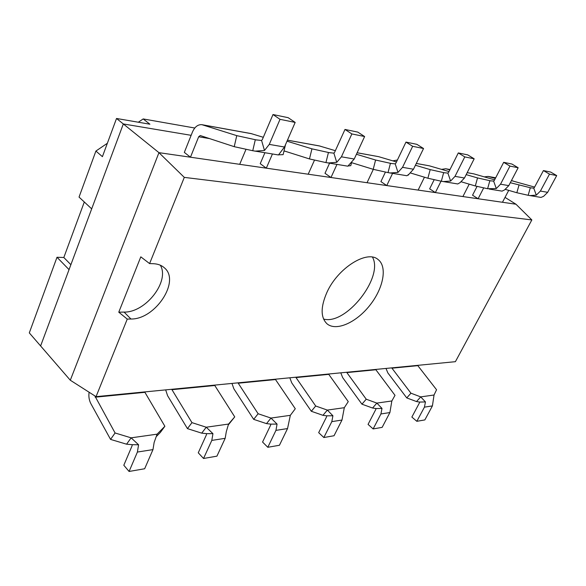 <?xml version="1.0" encoding="UTF-8"?>
<svg xmlns="http://www.w3.org/2000/svg" width="586" height="586" viewBox="0 0 586 586"><rect width="100%" height="100%" fill="white"/><g stroke="black" fill="none" stroke-linecap="round" stroke-linejoin="round"><path stroke-width="0.88" d="M160.33 265.209C170.028 281.221 145.746 312.609 124.093 312.089L118.775 312.177L140.801 256.851L149.598 263.59L184.297 177.382L158.953 152.66L190.465 157.209L198.676 136.765L200.236 135.542L234.232 146.676L252.749 150.727L255.291 139.776L261.59 140.494L262.382 139.483L272.995 114.534L288.173 117.683L295.176 122.415L280.02 119.332L272.995 114.534M252.749 150.727L278.467 154.96L284.481 147.02L295.176 122.415M261.59 140.494L264.484 150.477L269.274 144.398L280.02 119.332M254.983 151.159L264.484 150.477M256.976 140.069L236.759 135.637L201.884 124.679C197.885 124.4 194.742 126.862 192.442 132.055L184.334 152.397L190.465 157.209L239.696 164.322L246.039 149.254M234.232 146.676L236.759 135.637M285.507 144.661L283.126 154.645L278.811 154.814M263.312 137.3L250.998 133.557L201.884 124.679M284.027 150.88L309.474 158.938L325.948 162.571L328.424 152.543L333.881 153.151L334.65 152.228L344.986 129.447L357.775 132.099L364.617 136.531L351.864 133.938L344.986 129.447M325.948 162.571L347.828 166.182L354.23 159.018L364.617 136.531M333.881 153.151L336.73 162.344L341.411 156.814L351.864 133.938M327.999 162.974L336.73 162.344M329.881 152.799L311.935 148.837L287.015 141.189M309.474 158.938L311.935 148.837M351.461 162.989L350.787 165.67L348.553 165.919M335.346 150.69L319.245 145.892L287.47 140.149M264.901 152.77L260.228 163.67L266.315 168.167L272.431 153.986M239.696 164.322L308.192 174.21L314.536 160.051M351.747 162.71L373.209 169.325L388.027 172.614L390.415 163.369L395.206 163.882L395.953 163.04L405.973 142.09L416.895 144.346L423.546 148.514L412.661 146.302L405.973 142.09M388.027 172.614L406.882 175.734L408.977 174.218L413.489 169.222L423.546 148.514M395.206 163.882L397.997 172.409L402.538 167.34L412.661 146.302M389.924 172.987L397.997 172.409M391.697 163.597L375.589 160.022L356.42 154.272M373.209 169.325L375.589 160.022M408.698 174.65L408.237 175.17M396.48 161.948L378.651 156.667L357.13 152.741M329.559 163.223L324.996 173.295L330.98 177.507L336.957 164.424M308.192 174.21L367.034 182.715L373.326 169.354M410.632 173.031L427.883 178.239L441.331 181.242L443.646 172.665L447.887 173.104L448.612 172.328L458.296 152.931L467.738 154.887L474.177 158.806L464.786 156.901L458.296 152.931M441.331 181.242L457.769 183.96L460.105 182.612L464.471 177.998L474.177 158.806M447.887 173.104L450.612 181.052L455.007 176.371L464.786 156.901M443.097 181.587L450.612 181.052M444.774 172.863L430.183 169.61L415.415 165.259M427.883 178.239L430.183 169.61M449.001 171.552L429.406 165.838L416.302 163.435M392.832 160.864L397.403 160.015M385.449 172.042L380.907 181.594L386.76 185.564L392.569 173.419M367.034 182.715L418.126 190.091L424.454 177.199M461.336 181.821L475.312 185.967L487.611 188.729L489.837 180.73L493.639 181.118L494.342 180.393L503.682 162.329L511.922 164.036L518.156 167.75L509.959 166.087L503.682 162.329M502.077 191.124L504.568 189.915L508.787 185.623L518.156 167.75M493.639 181.118L496.283 188.553L500.525 184.202L509.959 166.087M487.611 188.729L496.283 188.553M490.848 180.913L477.531 177.924L466.17 174.628M475.312 185.967L477.531 177.924M494.621 179.843L473.84 173.866L467.181 172.628M449.828 169.889L445.69 168.746L441.529 169.369M434.211 179.653L429.655 188.839L435.369 192.582L441.046 181.177M418.126 190.091L462.903 196.559L469.21 184.158M505.44 189.403L516.837 192.735L528.162 195.292L530.308 187.798L533.736 188.135L534.41 187.454L543.427 170.57L550.679 172.072L556.7 175.588L549.492 174.123L543.427 170.57M528.162 195.292L541.003 197.423L543.603 196.325L547.668 192.318L556.7 175.588M533.736 188.135L536.3 195.131L540.402 191.065L549.492 174.123M529.707 195.599L536.3 195.131M531.224 187.96L510.311 182.722M516.837 192.735L518.976 185.198M534.615 187.088L511.41 180.627M495.353 178.437L488.101 176.415L484.3 176.877M477.077 186.363L472.55 195.211L478.103 198.757L483.714 187.857M462.903 196.559L502.466 202.273L508.721 190.362M94.844 395.894L115.076 432.981L131.132 437.837L126.583 444.195L132.246 444.686L132.048 445.895L123.814 465.247L129.081 471.466L144.661 468.749L152.975 449.608L154.14 442.459L157.099 434.167L164.878 426.278L160.366 432.424L156.594 436.262M132.246 444.686L138.574 444.781L137.41 452.048L129.081 471.466M157.099 434.167L131.132 437.837L138.574 444.781M144.676 391.924L164.878 426.278M126.583 444.195L110.564 439.405L90.859 403.637C89.094 400.216 88.501 396.414 89.101 392.224M115.076 432.981L110.564 439.405M171.72 389.287L191.952 422.638L206.243 427.216L201.716 433.149L206.624 433.655L206.44 434.768L198.258 452.795L203.54 458.486L216.923 456.157L225.171 438.321L226.306 431.677L228.54 424.066L234.737 416.888L228.459 424.725M206.624 433.655L212.945 433.677L211.802 440.408L203.54 458.486M228.54 424.066L206.243 427.216L212.945 433.677M214.542 385.119L234.737 416.888M201.716 433.149L187.447 428.63L167.589 395.697L165.67 389.88M191.952 422.638L187.447 428.63M237.982 382.841L258.126 413.745L270.981 418.067L266.505 423.619L270.813 424.132L270.629 425.172L262.565 442.042L267.802 447.286L279.434 445.265L287.543 428.564L290.334 415.328L295.285 408.75L275.266 379.208M270.813 424.132L277.061 424.096L275.947 430.373L267.802 447.286M290.334 415.328L270.981 418.067L277.061 424.096M266.505 423.619L253.679 419.356L233.88 388.833L231.961 383.427M258.126 413.745L253.679 419.356M295.769 377.216L315.693 406.003L327.347 410.09L322.952 415.32L326.761 415.833L326.585 416.807L318.674 432.651L323.838 437.522L334.035 435.742L341.982 420.045L344.304 407.695L348.26 401.622L328.534 374.029M326.761 415.833L332.907 415.76L331.822 421.634L323.838 437.522M344.304 407.695L327.347 410.09L332.907 415.76M322.952 415.32L311.32 411.277L291.733 382.848L289.828 377.794M315.693 406.003L311.32 411.277M346.626 372.264L366.228 399.205L376.864 403.095L372.571 408.024L375.97 408.537L375.794 409.453L368.059 424.389L373.135 428.93L382.145 427.362L389.902 412.551L391.844 400.971L395.008 395.338L375.641 369.444M375.97 408.537L381.991 408.427L380.929 413.958L373.135 428.93M391.844 400.971L376.864 403.095L381.991 408.427M372.571 408.024L361.943 404.186L342.663 377.582L340.788 372.835M366.228 399.205L361.943 404.186M391.719 367.876L410.94 393.191L420.711 396.89L416.521 401.564L419.576 402.069L419.408 402.934L411.863 417.064L416.829 421.312L424.85 419.92L432.417 405.9L434.043 395.008L436.555 389.749L417.598 365.356M419.576 402.069L425.458 401.93L424.432 407.153L416.829 421.312M434.043 395.008L420.711 396.89L425.458 401.93M416.521 401.564L406.757 397.909L387.844 372.901L385.998 368.433M410.94 393.191L406.757 397.909M138.34 122.225L143.174 118.936L149.899 124.21L116.519 118.475L158.953 152.66L70.298 380.226L40.61 345.945L123.324 123.954L191.139 135.322L123.324 123.954L91.687 208.865L79.044 197.086L95.906 151.056L107.363 143.27M118.775 312.177L127.257 319.099L96.045 396.656L455.403 361.679L531.839 219.94L515.966 204.221L505.029 197.394M70.298 380.226L96.045 396.656M184.297 177.382L531.839 219.94M502.466 202.273L515.966 204.221M149.598 263.59L153.283 263.7C157.876 263.883 161.604 265.282 164.476 267.897C180.635 281.155 155.253 319.538 130.942 319.011L127.257 319.099M326.988 292.231C337.917 267.941 367.063 249.761 377.963 259.437C387.661 266.615 383.427 288.312 369.832 305.335C356.398 322.49 336.269 331.61 327.047 323.838C320.535 317.553 320.52 307.02 326.988 292.231M372.491 257.159C383.977 277.273 345.784 325.574 323.56 319.033M194.779 128.019L143.174 118.936M56.996 257.269L29.3 332.892L40.61 345.945L69.045 269.633L56.996 257.269L63.823 257.503L84.303 201.994M70.884 264.696L63.823 257.503M116.519 118.475L102.411 156.66L95.906 151.056M251.892 133.762L202.785 124.884M284.481 147.02L269.274 144.398M209.583 138.596L198.676 136.765M320.132 146.09L287.455 140.186M354.23 159.018L341.411 156.814M285.177 151.239L283.983 151.042M378.651 156.667L357.116 152.778M413.489 169.222L402.538 167.34M429.406 165.838L416.287 163.465M464.471 177.998L455.007 176.371M473.84 173.866L467.167 172.665M449.997 169.559L446.525 168.929M508.787 185.623L500.525 184.202M513.058 180.957L511.395 180.656M495.675 177.814L488.907 176.591M547.668 192.318L540.402 191.065M95.181 397.191L144.859 392.334M137.41 452.048L152.975 449.608M171.91 389.69L214.732 385.507M211.802 440.408L225.171 438.321M238.165 383.215L275.457 379.567M275.947 430.373L287.543 428.564M295.959 377.567L328.724 374.359M331.822 421.634L341.982 420.045M346.809 372.593L375.824 369.759M380.929 413.958L389.902 412.551M391.902 368.184L417.774 365.657M424.432 407.153L432.417 405.9M124.093 312.089L130.942 319.011M489.259 189.058L502.077 191.131M450.011 169.53L445.69 168.746M495.69 177.785L488.101 176.415"/></g></svg>

